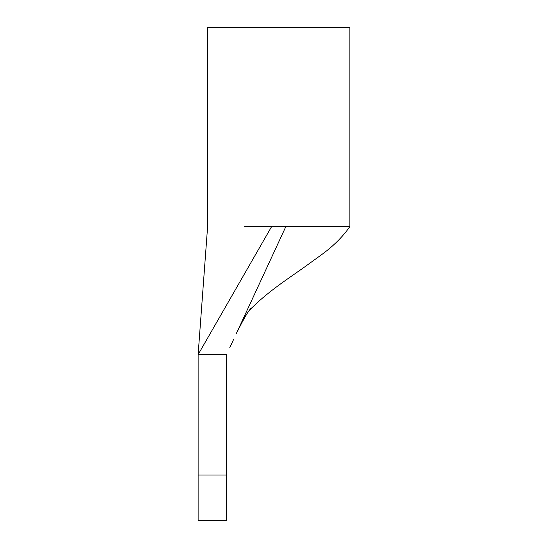 <?xml version="1.0" encoding="UTF-8"?>
<svg xmlns="http://www.w3.org/2000/svg" width="548" height="548" viewBox="0 0 548 548"><rect width="100%" height="100%" fill="white"/><g stroke="black" fill="none" stroke-linecap="round" stroke-linejoin="round"><path stroke-width="0.82" d="M349.877 226.577C342.733 236.805 333.239 246.223 321.381 254.847L302.667 268.369C288.508 278.336 273.075 288.406 257.334 302.599L251.916 307.805C249.744 308.421 244.504 317.107 236.188 333.862L285.857 226.577L349.877 226.577L349.877 27.4L207.61 27.4L207.61 226.577L198.123 354.618L226.577 354.618L226.577 520.6L198.123 520.6L198.123 475.054L226.577 475.054M285.857 226.577L271.63 226.577L198.123 354.618L198.123 475.054M229.776 347.699L233.619 339.397M271.63 226.577L244.641 226.577M236.181 333.869C241.394 322.053 246.716 313.477 249.319 310.654L252.217 307.483"/></g></svg>
